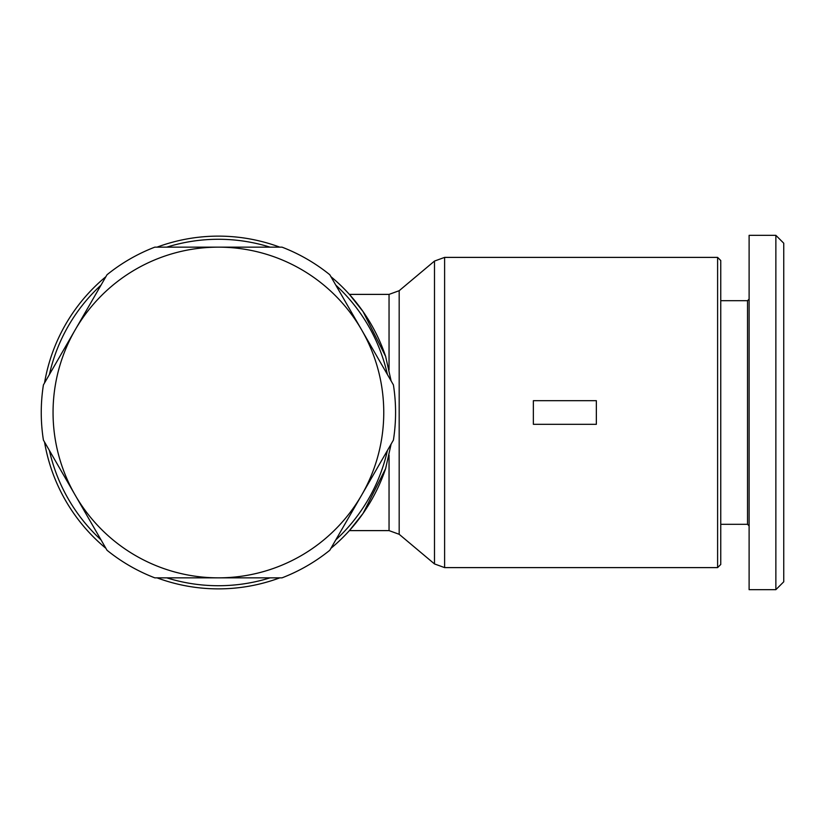 <?xml version="1.0" encoding="UTF-8"?>
<svg xmlns="http://www.w3.org/2000/svg" width="825" height="825" viewBox="0 0 825 825"><rect width="100%" height="100%" fill="white"/><g stroke="black" fill="none" stroke-linecap="round" stroke-linejoin="round"><path stroke-width="1.24" d="M391.122 380.944L385.626 356.4A176.375 176.375 0 0 0 330.918 276.674M279.788 247.149A176.375 176.375 0 0 0 157.039 247.149M105.899 276.674A176.375 176.375 0 0 0 44.529 382.975M101.032 285.11A173.219 173.219 0 0 0 49.397 374.54M270.043 247.149A173.219 173.219 0 0 0 166.774 247.149M387.42 374.54A173.219 173.219 0 0 0 335.796 285.11M717.606 257.39L717.606 567.61L444.613 567.61L444.613 257.39L717.606 257.39L720.761 260.535L720.761 564.465L717.606 567.61M385.636 356.431L363.103 311.654L349.398 294.391L363.103 311.644L385.626 356.4M720.761 524.308L747.533 524.308L747.533 300.692L749.11 299.114M775.871 235.342L749.11 235.342L749.11 589.658L775.871 589.658L783.75 581.79L783.75 243.21L775.871 235.342L775.871 589.658M393.412 384.904A177.158 177.158 0 0 1 393.412 440.096L361.608 495.175A165.351 165.351 0 0 0 361.608 329.825L393.412 384.904M41.25 412.5A177.158 177.158 0 0 1 43.416 384.904L75.209 329.825A165.351 165.351 0 0 0 218.408 577.851A165.351 165.351 0 0 0 361.608 495.175L329.804 550.254A177.158 177.158 0 0 1 282.016 577.851L154.811 577.851A177.158 177.158 0 0 1 107.013 550.254L43.416 440.096A177.158 177.158 0 0 1 41.25 412.5M75.209 329.825L107.013 274.746A177.158 177.158 0 0 1 154.811 247.149L218.408 247.149A165.351 165.351 0 0 0 75.209 329.825M218.408 247.149L282.016 247.149A177.158 177.158 0 0 1 329.804 274.746L361.608 329.825A165.351 165.351 0 0 0 218.408 247.149M335.796 539.89A173.219 173.219 0 0 0 387.42 450.46M166.774 577.851A173.219 173.219 0 0 0 270.043 577.851M330.918 548.326A176.375 176.375 0 0 0 385.626 468.6L391.122 444.046M385.626 468.6L363.103 513.356L349.398 530.609L363.103 513.346L385.636 468.569M44.529 442.025A176.375 176.375 0 0 0 105.899 548.326M157.039 577.851A176.375 176.375 0 0 0 279.788 577.851M596.351 424.308L533.363 424.308L533.363 400.692L596.351 400.692L596.351 424.308M49.397 450.46A173.219 173.219 0 0 0 101.032 539.89M389.049 455.091L389.049 530.609L399.176 534.291L399.176 290.709L434.486 261.071L434.486 563.929L444.613 567.61M399.176 290.709L389.049 294.391L389.049 369.909M747.533 524.308L749.11 525.886M747.533 300.692L720.761 300.692M389.049 530.609L349.398 530.609M399.176 534.291L434.486 563.929M434.486 261.071L444.613 257.39M389.049 294.391L349.398 294.391"/></g></svg>
